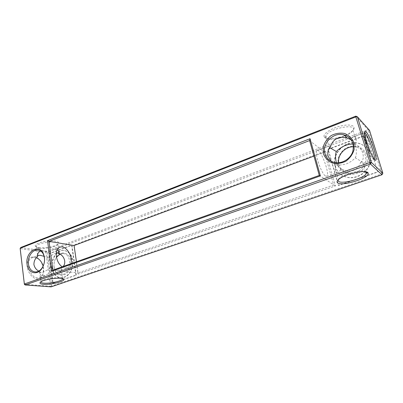 <?xml version="1.0" encoding="UTF-8"?>
<svg xmlns="http://www.w3.org/2000/svg" width="403" height="403" viewBox="0 0 403 403"><rect width="100%" height="100%" fill="white"/><g stroke="black" fill="none" stroke-linecap="round" stroke-linejoin="round"><path stroke-width="0.3" stroke-dasharray="2.02 1.51" d="M24.371 284.286L50.33 286.221L51.1 286.865L51.609 286.044L47.166 252.157L368.669 131.146L381.999 174.751M382.85 173.245L381.928 173.9L51.609 286.044L50.33 286.221L45.907 252.313L20.17 248.651L20.729 247.507L46.441 251.23L47.166 252.157L45.907 252.313L46.441 251.23L368.055 129.771L369.536 130.391L368.669 131.146L368.055 129.771L355.829 116.135M366.176 171.905C363.874 169.023 345.527 173.149 339.9 177.794L338.001 180.04M62.742 278.664L62.707 278.639C62.546 276.211 44.683 278.211 41.368 281.067L40.743 281.924M377.863 172.046L366.473 135.106L328.244 149.402L338.56 185.486L377.863 172.046L366.282 134.899L328.012 149.216L338.339 185.34L377.676 171.874M325.528 151.034L335.442 185.919L78.086 274.065L73.875 245.014L325.528 151.034L324.395 152.193L333.694 185.002L78.051 272.876L76.439 261.774M76.303 275.178L71.991 245.226L49.186 253.754L53.065 283.128L76.303 275.178L75.9 275.138L71.593 245.16L48.778 253.699L52.652 283.092L75.9 275.138M36.89 278.911C47.257 279.808 44.401 257.94 34.134 256.721C30.391 256.555 27.56 259.542 27.031 264.358C26.865 271.128 31.716 278.231 36.89 278.911M331.13 161.276L335.961 164.812L335.225 168.363C334.984 170.459 335.231 171.784 335.956 172.343L337.774 172.368L341.709 169.235L345.235 170.605C352.771 172.146 357.894 169.462 360.604 162.545L362.947 163.225L365.526 171.774M335.961 164.812L338.424 165.316L345.527 164.187C349.315 162.792 352.58 160.681 355.32 157.855L363.355 162.661L363.561 163.27L362.947 163.225M38.839 271.053L39.418 271.355C39.665 274.105 40.829 275.607 42.909 275.864L45.675 275.395L50.199 272.458L55.77 274.01C59.145 274.01 60.984 272.428 61.286 269.264L61.291 268.534L60.747 270.081L67.573 267.673C69.084 267.033 70.152 265.738 70.777 263.784M39.418 271.355L39.6 271.808L41.257 272.554L43.171 272.146C45.383 271.32 47.866 269.718 50.627 267.33C53.997 268.997 56.742 269.965 58.868 270.227L60.747 270.081M364.604 132.693L364.206 132.678L363.909 134.97C364.327 140.239 369.581 154.485 372.523 158.319L373.233 159.175L374.311 159.321M335.442 185.919L319.287 175.436M73.875 245.014L74.087 245.523M313.927 156.097L324.395 152.193L309.615 140.561M78.086 274.065L78.051 272.876L52.848 270.161M71.991 245.226L71.593 245.16M53.065 283.128L52.652 283.092M49.186 253.754L48.778 253.699M36.461 257.749L32.22 257.673C24.81 260.086 29.323 277.627 37.444 277.793L39.811 277.466C43.368 275.516 44.486 271.718 43.171 266.071M325.513 176.03L326.682 176.277C330.51 175.018 320.536 148.113 317.09 150.42C313.761 151.145 321.131 173.628 325.513 176.03M329.719 147.689L328.304 146.193L330.586 146.687M341.709 169.235C339.573 168.726 337.764 166.494 336.283 162.535M355.32 157.855C357.778 152.797 355.587 140.974 351.29 139.896M353.466 146.742L356.635 147.11C364.03 149.704 366.916 154.948 365.294 162.852C362.03 170.398 356.408 173.809 348.424 173.083C343.623 171.98 340.49 169.179 339.024 164.681L338.631 162.762M360.604 162.545C366.095 159.004 362.468 146.803 355.33 144.445L353.114 144.042M355.33 144.445L356.131 140.657C356.353 138.748 356.161 137.473 355.552 136.834L353.517 136.703L350.534 138.899M37.534 256.263L37.56 256.696M50.199 272.458L49.015 266.247L48.098 258.081L44.154 256.358M50.627 267.33C50.571 263.577 49.272 253.286 48.889 252.444L43.317 250.772L40.779 251.049M59.896 254.253L62.898 253.608C72.953 253.381 71.14 275.194 61.095 274.549C58.465 274.418 56.455 272.977 55.07 270.212L54.093 266.831C53.715 263.461 54.405 260.383 56.173 257.603L56.45 257.21M56.264 253.024C53.937 253.704 51.216 255.386 48.098 258.081M63.125 266.504L61.291 268.534M62.294 266.801L65.281 267.96L67.573 267.673M57.211 249.784L56.042 249.392L52.884 249.895L48.889 252.444M38.617 247.608C44.164 248.535 55.085 246.565 57.891 244.132C59.921 241.644 56.803 240.586 48.536 240.959C41.091 241.599 34.21 244.379 35.348 246.218C35.731 246.868 36.819 247.331 38.617 247.608M324.753 137.564C328.052 140.944 345.411 137.03 351.769 131.454C357.416 126.915 352.575 123.61 342.449 125.625C332.374 127.529 322.556 133.685 324.178 136.813L324.753 137.564M335.089 166.212C330.949 153.87 345.25 139.453 358.353 143.201C367.204 145.302 372.528 154.848 369.616 163.85C366.821 172.877 356.529 179.048 347.572 177.31C341.18 175.884 337.019 172.187 335.089 166.212M369.375 151.659L369.974 151.578L369.878 151.311L369.329 151.614L369.929 151.533L369.611 151.296L369.868 150.994L369.329 151.014L369.601 151.291L369.329 151.614M369.732 150.626L369.45 150.47L369.163 150.903L369.752 150.692L369.405 150.42L369.113 150.858L369.687 150.576M368.982 150.374L369.536 150.344L369.465 150.042L368.931 150.329L369.491 150.294L369.45 150.002L368.931 150.329M368.685 149.347L369.264 149.427L368.841 149.861L369.435 149.649L368.911 149.76L369.344 149.357L368.795 149.382L369.274 149.135L368.634 149.301L369.213 149.377L368.795 149.815L369.385 149.599L368.866 149.715L369.319 149.377L368.75 149.332L369.229 149.085L368.634 149.301M368.533 148.858L368.654 149.246L369.077 148.737L369.249 149.039L369.123 148.642L368.483 148.808L368.604 149.201L369.032 148.687L369.198 148.989L369.077 148.596L368.483 148.808M368.377 148.349L368.926 148.611L368.967 148.133L368.327 148.299L368.599 148.636L368.921 148.087L368.327 148.299M368.135 147.553L368.73 147.735L368.266 147.982L368.856 147.765L368.251 147.589L368.725 147.342L368.085 147.508L368.685 147.684L368.216 147.931L368.805 147.72L368.201 147.543L368.674 147.291L368.085 147.508M367.984 147.065L368.271 147.402L368.574 146.848L367.934 147.014L368.226 147.357L368.523 146.798L367.934 147.014M368.246 146.46L368.438 146.637L367.989 146.496L367.954 146.878L367.999 146.571L368.498 146.697L367.939 146.445L367.909 146.833L367.949 146.521L368.448 146.647L368.196 146.41M367.561 145.523L367.692 145.946L368.327 145.715L368.196 145.292L368.004 145.71L367.511 145.473L367.959 145.664L368.221 145.271L368.282 145.664L367.642 145.896L367.511 145.473M367.415 145.045L367.617 145.443L367.959 144.904L367.365 144.994L367.914 144.853L367.571 145.392L367.365 144.994M367.385 144.949L367.858 144.773L367.798 144.38L367.254 144.521L367.385 144.949L367.204 144.47L367.753 144.329L367.808 144.722L367.335 144.899M366.392 143.619L366.634 144.193L366.529 143.634L366.881 143.503L367.068 143.916L366.997 143.463L367.35 143.332L367.571 143.851L367.375 143.201L366.347 143.569L367.4 143.186L367.526 143.8L367.299 143.282L366.947 143.413L367.022 143.866L366.831 143.453L366.478 143.584L366.589 144.143L366.347 143.569M366.332 143.206L367.345 142.894L366.287 143.156M366.04 142.466L366.282 143.04L366.171 142.476L366.523 142.35L366.715 142.758L366.639 142.304L367.093 142.078L366.035 142.34L367.042 142.027L366.594 142.254L366.665 142.707L366.478 142.299L366.125 142.425L366.231 142.989L365.989 142.415M365.748 141.403L366.468 141.513L366.015 142.168L366.992 141.745L366.191 141.982L366.639 141.448L365.995 141.322L366.675 140.949L365.697 141.352L366.418 141.463L365.954 142.078M365.486 140.451L365.687 141.1L365.576 140.536L365.929 140.41L366.12 140.818L366.045 140.365L366.398 140.234L366.619 140.753L366.498 140.138L365.44 140.4L366.372 140.058L366.614 140.627L366.347 140.184L365.995 140.315L366.07 140.768L365.879 140.36L365.531 140.486L365.637 141.05L365.44 140.4M365.37 139.861L365.44 140.309L365.4 139.967L366.322 139.564L365.32 139.806L366.272 139.514L365.355 139.917L365.395 140.259L365.32 139.806M365.355 138.607L364.977 139L365.239 139.393L365.309 138.743L366.035 139.151L365.848 138.476L365.778 139.126L365.309 138.556L365.728 139.075L365.798 138.425L365.989 139.1L365.677 139.216L365.259 138.692L365.274 139.332L365.002 139.191L365.309 138.556M364.221 137.171L364.247 137.932L365.304 138.169L366.02 137.272L365.828 136.652L364.765 136.421L364.221 137.171L364.398 136.552L365.073 136.3L365.874 136.733L365.576 137.932L365.078 138.164L364.196 137.881L364.171 137.116M51.886 267.718C50.551 259.235 56.773 249.845 63.488 250.369C69.558 251.422 72.58 256.076 72.56 264.323C71.205 272.569 67.392 277.088 61.12 277.879C56.098 277.405 53.02 274.015 51.886 267.718M341.845 137.317C345.744 135.972 348.827 134.39 351.094 132.562L353.028 130.376C357.773 122.814 328.944 128.411 325.846 135.66L325.649 137.509L326.178 138.199C327.971 139.503 331.402 139.69 336.47 138.758M338.248 165.331L337.961 159.054C339.21 154.772 341.684 151.221 345.371 148.395C349.532 146.319 353.799 145.695 358.181 146.526C362.211 148.269 365.098 151.12 366.841 155.09L367.193 161.512C365.904 165.92 363.345 169.537 359.531 172.368C355.26 174.388 350.953 174.922 346.605 173.97C342.666 172.131 339.88 169.25 338.248 165.331M39.388 248.218C44.496 249.069 54.581 247.246 57.161 245.014L57.856 244.203C60.264 240.228 37.585 242.263 36.371 246.188L36.386 246.943C36.733 247.543 37.736 247.966 39.388 248.218M54.047 267.139C53.634 263.486 54.39 260.152 56.304 257.139C61.523 248.878 72.147 253.799 71.119 264.328C70.394 274.886 58.878 279.36 55.105 270.801L54.047 267.139M335.311 166.384C331.17 154.052 345.462 139.65 358.554 143.397C367.395 145.498 372.715 155.039 369.808 164.026C367.017 173.043 356.731 179.209 347.784 177.471C341.396 176.046 337.24 172.348 335.311 166.384M369.193 151.17L369.818 150.949L369.239 151.221M365.697 141.352L366.629 140.899L365.944 141.272L366.589 141.398L366.146 141.932L366.942 141.695L365.889 142.083M52.294 267.763C50.959 259.29 57.176 249.905 63.891 250.429C69.956 251.482 72.983 256.132 72.963 264.373C71.608 272.609 67.8 277.128 61.528 277.919C56.506 277.44 53.428 274.055 52.294 267.763M369.752 150.969L369.259 151.15L369.798 151.019M369.48 150.646L369.213 150.747M369.491 150.128L369.108 150.415L369.541 150.173M368.921 148.339L368.669 148.254M367.299 144.556L367.702 144.476L367.345 144.606M364.519 137.413L365.289 137.569L365.365 136.909L364.856 136.808L364.503 137.232L365.274 136.864L365.34 137.619L364.569 137.468M369.264 150.793L369.43 150.48M339.9 177.794L339.165 179.023M41.368 281.067L40.582 282.04M335.225 168.363L338.359 179.3M39.6 271.808L40.834 281.626M61.286 269.264L62.566 278.609M372.523 158.319L374.034 158.948M363.909 134.97L364.665 133.549M326.682 176.277L337.774 172.368M317.09 150.42L328.304 146.193M338.424 165.316L334.898 162.57M356.635 147.11L353.441 144.067M348.424 173.083L345.235 170.605M363.561 163.27L374.115 159.548M353.517 136.703L364.206 132.678M39.811 277.466L45.675 275.395M32.22 257.673L37.529 255.678M43.317 250.772L38.794 250.117M41.257 272.554L35.479 271.975M62.898 253.608L59.211 253.074M59.065 253.049L58.359 252.948M61.095 274.549L55.77 274.01M52.884 249.895L59.78 247.301M325.846 135.66L328.878 146.224M353.028 130.376L356.131 140.657M36.371 246.188L37.539 255.472M57.856 244.203L58.903 251.88M55.07 270.212L55.105 270.801M56.173 257.603L56.304 257.139M57.161 245.014L57.891 244.132M36.386 246.943L35.348 246.218M351.094 132.562L351.769 131.454M325.649 137.509L324.178 136.813M61.12 277.879L61.528 277.919M63.488 250.369L63.891 250.429"/><path stroke-width="0.6" d="M382.85 173.245L369.536 130.391L357.39 116.774L355.829 116.135L355.839 116.885L357.39 116.774L371.375 162.404L370.468 164.026L381.999 174.751L51.1 286.865L25.152 284.966L24.356 283.999L20.15 248.293L355.839 116.885L370.468 164.026L25.152 284.966L24.371 284.286L24.356 283.999L369.798 162.555L371.375 162.404L382.85 173.245L381.999 174.751M337.714 182.907C341.961 186.619 369.48 178.106 368.151 173.361C368.342 169.059 345.92 173.436 339.165 179.023C336.994 180.72 336.51 182.015 337.714 182.907M43.277 284.281C50.39 284.976 64.959 281.511 63.765 279.385C63.619 276.765 44.174 278.941 40.582 282.04C39.177 283.233 40.073 283.984 43.277 284.281M338.001 180.04L338.55 181.395C341.93 184.393 363.274 178.625 366.161 173.869L366.569 172.585L366.176 171.905M40.743 281.924C40.763 282.568 41.796 282.977 43.836 283.153C49.73 283.732 61.79 281.158 62.636 279.133L62.712 278.654M374.8 159.875C377.44 162.52 375.732 153.039 371.919 143.201C368.146 133.292 364.005 127.595 364.665 133.549C365.128 139.257 370.861 154.787 374.034 158.948L374.8 159.875M310.048 138.708L320.385 175.899L51.584 271.279L47.539 240.631L310.048 138.708L309.615 140.561L319.287 175.436L52.848 270.161L49.03 241.377L309.615 140.561M27.036 264.051C25.142 252.323 38.436 243.211 43.176 253.28C45.428 258.459 44.96 263.602 41.776 268.705C36.915 275.979 27.792 272.917 27.036 264.051M323.443 153.845L323.166 147.135C324.511 142.541 327.14 138.708 331.059 135.64C335.472 133.373 340.001 132.652 344.646 133.489C348.917 135.302 351.97 138.325 353.814 142.551L354.161 149.432C352.771 154.168 350.046 158.072 345.981 161.15C341.437 163.356 336.868 163.971 332.263 162.993C328.092 161.069 325.156 158.021 323.443 153.845M24.371 284.286L20.17 248.651L20.729 247.507L355.829 116.135M374.311 159.321C375.984 156.908 367.435 133.458 364.604 132.693M320.385 175.899L319.287 175.436M47.539 240.631L49.03 241.377L74.087 245.523L313.927 156.097M51.584 271.279L52.848 270.161M28.396 263.874C27.409 257.094 32.305 249.558 37.514 249.936C39.947 250.077 41.857 251.422 43.252 253.976C45.322 258.736 44.894 263.461 41.967 268.151C40.109 270.655 37.942 271.929 35.479 271.975C31.6 271.597 29.238 268.897 28.396 263.874M324.994 153.704C321.685 143.74 333.165 131.927 343.673 134.768C351.497 137.453 354.534 143.02 352.791 151.478C350.509 158.863 342.137 163.976 334.898 162.57C329.825 161.447 326.521 158.49 324.994 153.704M76.439 261.774L74.087 245.523M43.171 266.071C41.852 261.95 39.615 259.174 36.461 257.749M351.29 139.896L347.205 138.133C343.885 137.05 340.782 137.04 337.895 138.103C334.137 139.634 331.699 142.496 330.586 146.687C328.213 148.697 327.367 151.83 328.042 156.087L331.13 161.276M336.283 162.535C335.351 158.238 335.361 154.551 336.314 151.478L329.719 147.689M338.631 162.762C337.442 154.883 345.084 146.541 353.466 146.742M353.114 144.042C347.084 143.997 341.487 146.475 336.314 151.478M350.534 138.899L350.056 139.378M40.779 251.049L40.486 251.15C38.678 251.875 37.696 253.316 37.539 255.472L37.56 256.696C35.182 258.444 33.963 261.048 33.907 264.509C34.648 267.683 36.295 269.864 38.839 271.053M44.154 256.358L40.29 255.311L38.159 255.442L37.534 256.263M56.45 257.21L59.896 254.253M63.125 266.504C66.822 262.479 63.694 255.265 59.306 253.935L57.543 252.832L56.264 253.024M70.777 263.784C73.437 256.424 65.543 244.445 59.78 247.301C54.017 249.165 55.72 262.912 62.294 266.801M59.306 253.935C59.165 251.89 58.465 250.505 57.211 249.784M336.47 138.758L341.845 137.317M366.569 172.585L368.151 173.361M62.742 278.664L63.765 279.385M365.526 171.774L366.161 173.869M62.566 278.609L62.636 279.133M43.252 253.976L43.176 253.28M41.967 268.151L41.776 268.705M347.205 138.133L343.673 134.768M37.529 255.678L38.159 255.442M38.794 250.117L37.514 249.936M58.359 252.948L57.543 252.832M58.903 251.88L59.13 253.542"/></g></svg>

